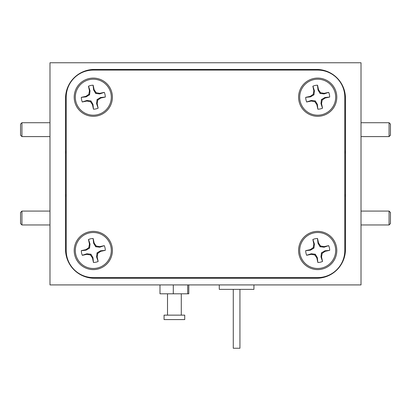 <?xml version="1.0" encoding="UTF-8"?>
<svg xmlns="http://www.w3.org/2000/svg" width="411" height="411" viewBox="0 0 411 411"><rect width="100%" height="100%" fill="white"/><g stroke="black" fill="none" stroke-linecap="round" stroke-linejoin="round"><path stroke-width="0.62" d="M93.307 78.09A19.106 19.106 0 0 0 74.201 97.196A19.106 19.106 0 0 0 93.307 116.303A19.106 19.106 0 0 0 112.414 97.196A19.106 19.106 0 0 0 93.307 78.09M317.693 78.09A19.106 19.106 0 0 0 298.586 97.196A19.106 19.106 0 0 0 317.693 116.303A19.106 19.106 0 0 0 336.799 97.196A19.106 19.106 0 0 0 317.693 78.09M317.693 231.383A19.106 19.106 0 0 0 298.586 250.489A19.106 19.106 0 0 0 317.693 269.595A19.106 19.106 0 0 0 336.799 250.489A19.106 19.106 0 0 0 317.693 231.383M93.307 231.383A19.106 19.106 0 0 0 74.201 250.489A19.106 19.106 0 0 0 93.307 269.595A19.106 19.106 0 0 0 112.414 250.489A19.106 19.106 0 0 0 93.307 231.383M66.202 250.489A27.105 27.105 0 0 0 93.307 277.589L317.693 277.589A27.105 27.105 0 0 0 344.798 250.489L344.798 97.196A27.105 27.105 0 0 0 317.693 70.091L93.307 70.091A27.105 27.105 0 0 0 66.202 97.196L66.202 250.489M389.063 211.079L390.45 212.472L390.45 223.579L389.063 224.966L389.063 211.079L361.012 211.079M389.063 122.719L390.45 124.107L390.45 135.214L389.063 136.601L389.063 122.719L361.012 122.719M21.937 224.966L20.55 223.579L20.55 212.472L21.937 211.079L21.937 224.966L49.988 224.966M20.55 135.214L20.55 124.107L21.937 122.719L21.937 136.601L20.55 135.214M253.931 284.921L253.931 289.365L219.274 289.365L219.274 284.921M239.937 289.365L239.937 348.24L233.268 348.24L233.268 289.365M184.729 315.139L164.066 315.139L164.066 319.578L184.729 319.578L184.729 315.139M188.798 284.921L188.798 293.808L159.992 293.808L159.992 284.921M187.699 284.921L187.699 293.808M173.298 284.921L173.298 293.808M317.842 109.192L317.364 104.394L315.294 100.921L311.276 100.479L306.688 101.969L311.286 101.044L314.811 101.681L316.85 104.62L317.842 109.192A11.996 11.996 0 0 0 322.532 108.175L321.541 103.603L322.178 100.079L325.116 98.039L329.689 97.047A11.996 11.996 0 0 0 328.666 92.357L324.099 93.348L320.575 92.711L318.535 89.773L317.539 85.2A11.996 11.996 0 0 0 312.853 86.218L313.845 90.79L313.208 94.314L310.269 96.354L305.697 97.345A11.996 11.996 0 0 0 306.714 102.036M305.697 97.345L310.49 96.873L313.968 94.802L314.41 90.78L312.915 86.192A11.996 11.996 0 0 1 317.467 85.2L318.016 89.994L320.087 93.472L324.109 93.914L328.666 92.357M329.689 97.047L324.89 97.52L321.417 99.59L320.976 103.613L322.532 108.175M313.87 79.611A17.997 17.997 0 0 1 335.278 93.374A17.997 17.997 0 0 1 321.515 114.782A17.997 17.997 0 0 1 300.107 101.019A17.997 17.997 0 0 1 313.87 79.611M317.842 262.485L317.364 257.687L315.294 254.214L311.276 253.772L306.688 255.262L311.286 254.337L314.811 254.974L316.85 257.913L317.842 262.485A11.996 11.996 0 0 0 322.532 261.463L321.541 256.896L322.178 253.371L325.116 251.332L329.689 250.335A11.996 11.996 0 0 0 328.666 245.65L324.099 246.641L320.575 246.004L318.535 243.065L317.539 238.493A11.996 11.996 0 0 0 312.853 239.51L313.845 244.083L313.208 247.607L310.269 249.647L305.697 250.638A11.996 11.996 0 0 0 306.714 255.329M305.697 250.638L310.49 250.16L313.968 248.09L314.41 244.072L312.915 239.485A11.996 11.996 0 0 1 317.467 238.493L318.016 243.286L320.087 246.759L324.109 247.206L328.666 245.65M329.689 250.335L324.89 250.813L321.417 252.883L320.976 256.906L322.532 261.463M313.87 232.903A17.997 17.997 0 0 1 335.278 246.667A17.997 17.997 0 0 1 321.515 268.075A17.997 17.997 0 0 1 300.107 254.306A17.997 17.997 0 0 1 313.87 232.903M93.461 109.192L92.984 104.394L90.913 100.921L86.891 100.479L82.303 101.969L86.901 101.044L90.425 101.681L92.465 104.62L93.461 109.192A11.996 11.996 0 0 0 98.147 108.175L97.155 103.603L97.792 100.079L100.731 98.039L105.303 97.047A11.996 11.996 0 0 0 104.286 92.357L99.714 93.348L96.189 92.711L94.15 89.773L93.158 85.2A11.996 11.996 0 0 0 88.468 86.218L89.459 90.79L88.822 94.314L85.884 96.354L81.311 97.345A11.996 11.996 0 0 0 82.334 102.036M81.311 97.345L86.11 96.873L89.583 94.802L90.024 90.78L88.535 86.192A11.996 11.996 0 0 1 93.086 85.2L93.636 89.994L95.706 93.472L99.724 93.914L104.286 92.357M105.303 97.047L100.51 97.52L97.032 99.59L96.59 103.613L98.147 108.175M89.485 79.611A17.997 17.997 0 0 1 110.893 93.374A17.997 17.997 0 0 1 97.13 114.782A17.997 17.997 0 0 1 75.722 101.019A17.997 17.997 0 0 1 89.485 79.611M93.461 262.485L92.984 257.687L90.913 254.214L86.891 253.772L82.303 255.262A11.996 11.996 0 0 1 81.311 250.71L86.11 250.16L89.583 248.09L90.024 244.072L88.535 239.485A11.996 11.996 0 0 1 93.086 238.493L93.636 243.286L95.706 246.759L99.724 247.206L104.286 245.65L99.714 246.641L96.189 246.004L94.15 243.065L93.158 238.493A11.996 11.996 0 0 0 88.468 239.51L89.459 244.083L88.822 247.607L85.884 249.647L81.311 250.638A11.996 11.996 0 0 0 82.334 255.329L86.901 254.337L90.425 254.974L92.465 257.913L93.461 262.485A11.996 11.996 0 0 0 98.147 261.463L97.155 256.896L97.792 253.371L100.731 251.332L105.303 250.335A11.996 11.996 0 0 0 104.286 245.65M105.303 250.335L100.51 250.813L97.032 252.883L96.59 256.906L98.147 261.463M89.485 232.903A17.997 17.997 0 0 1 110.893 246.667A17.997 17.997 0 0 1 97.13 268.075A17.997 17.997 0 0 1 75.722 254.306A17.997 17.997 0 0 1 89.485 232.903M100.51 250.813L100.731 251.332M97.032 252.883L97.792 253.371M96.59 256.906L97.155 256.896M93.636 243.286L94.15 243.065M95.706 246.759L96.189 246.004M99.724 247.206L99.714 246.641M86.11 250.16L85.884 249.647M89.583 248.09L88.822 247.607M90.024 244.072L89.459 244.083M92.984 257.687L92.465 257.913M90.913 254.214L90.425 254.974M86.891 253.772L86.901 254.337M345.461 249.379L345.461 98.306A28.883 28.883 0 0 0 316.583 69.428L94.417 69.428A28.883 28.883 0 0 0 65.539 98.306L65.539 249.379A28.883 28.883 0 0 0 94.417 278.257L316.583 278.257A28.883 28.883 0 0 0 345.461 249.379M49.988 284.921L361.012 284.921L361.012 62.76L49.988 62.76L49.988 284.921M65.539 197.167A6.663 6.663 0 0 1 66.202 194.264M66.202 153.421A6.663 6.663 0 0 1 65.539 150.513M344.798 194.264A6.663 6.663 0 0 1 345.461 197.167M345.461 150.513A6.663 6.663 0 0 1 344.798 153.421M100.51 97.52L100.731 98.039M97.032 99.59L97.792 100.079M96.59 103.613L97.155 103.603M93.636 89.994L94.15 89.773M95.706 93.472L96.189 92.711M99.724 93.914L99.714 93.348M86.11 96.873L85.884 96.354M89.583 94.802L88.822 94.314M90.024 90.78L89.459 90.79M92.984 104.394L92.465 104.62M90.913 100.921L90.425 101.681M86.891 100.479L86.901 101.044M324.89 250.813L325.116 251.332M321.417 252.883L322.178 253.371M320.976 256.906L321.541 256.896M318.016 243.286L318.535 243.065M320.087 246.759L320.575 246.004M324.109 247.206L324.099 246.641M310.49 250.16L310.269 249.647M313.968 248.09L313.208 247.607M314.41 244.072L313.845 244.083M317.364 257.687L316.85 257.913M315.294 254.214L314.811 254.974M311.276 253.772L311.286 254.337M324.89 97.52L325.116 98.039M321.417 99.59L322.178 100.079M320.976 103.613L321.541 103.603M318.016 89.994L318.535 89.773M320.087 93.472L320.575 92.711M324.109 93.914L324.099 93.348M310.49 96.873L310.269 96.354M313.968 94.802L313.208 94.314M314.41 90.78L313.845 90.79M317.364 104.394L316.85 104.62M315.294 100.921L314.811 101.681M311.276 100.479L311.286 101.044M389.063 224.966L361.012 224.966M389.063 136.601L361.012 136.601M49.988 211.079L21.937 211.079M49.988 136.601L21.937 136.601M49.988 122.719L21.937 122.719M181.282 293.808L181.282 315.139M167.508 293.808L167.508 315.139"/></g></svg>
